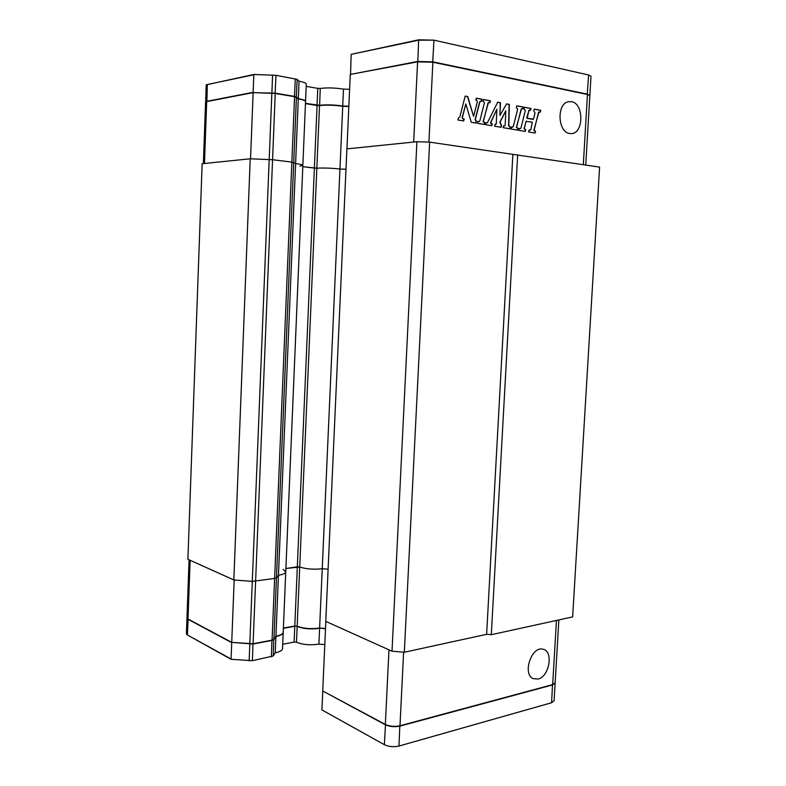 <?xml version="1.0" encoding="UTF-8"?>
<svg xmlns="http://www.w3.org/2000/svg" width="786" height="786" viewBox="0 0 786 786"><rect width="100%" height="100%" fill="white"/><g stroke="black" fill="none" stroke-linecap="round" stroke-linejoin="round"><path stroke-width="1.18" d="M305.469 103.339L319.529 105.304C326.278 104.548 334.021 104.774 342.745 106.002L348.856 106.189M319.617 105.579L320.256 88.445C327.015 87.58 334.767 87.796 343.502 89.103L342.696 106.287M306.186 86.342L317.79 88.376L317.013 105.511M253.357 92.63L275.238 93.17L294.573 96.403L296.43 96.953L298.179 98.83M205.647 101.699L206.207 84.849L253.829 74.474L275.965 75.309L297.157 79.376L299.034 81.213L298.307 98.633C303.032 99.478 305.449 100.353 305.558 101.266L305.518 101.404M297.157 79.376L296.293 97.169M295.3 78.767L294.455 96.678M205.598 101.551L253.141 92.316L253.829 74.474M350.507 74.395L417.612 61.465L432.899 61.858L587.466 94.163L589.805 95.45M351.165 54.342L418.663 39.811L433.97 40.165L418.643 40.174L351.165 54.342L350.546 74.385M343.502 89.103L349.613 89.28M317.79 88.376L320.256 88.445M299.034 81.213C303.76 82.108 306.176 83.061 306.275 84.063L305.558 101.266M433.97 40.165L588.596 74.965L590.993 76.193L589.864 95.293M417.808 61.799L418.663 39.811M325.512 628.505L319.617 628.024L322.24 568.73L328.116 569.172L322.24 568.73C313.663 569.654 306.157 569.084 299.712 567.02L297.324 566.834L314.38 168.086L316.837 168.175L319.519 105.589L317.063 105.521L314.38 168.086L302.797 166.681L316.837 168.175C323.537 167.811 331.25 168.086 339.955 169.01L345.978 169.236L339.955 169.01L322.24 568.73C313.663 569.654 306.157 569.084 299.712 567.02L285.898 568.494L297.324 566.834L294.799 626L283.392 628.102M250.213 158.801L233.835 579.96L187.903 559.278L202.149 163.724L250.213 158.801L272.565 159.725L291.852 162.103L295.605 163.586L298.297 98.928L294.563 96.698L275.228 93.475L253.131 92.62L250.547 158.811L272.565 159.725L291.852 162.103L295.605 163.586C300.321 164.195 302.738 164.795 302.856 165.374L300.006 166.141M253.131 92.62L205.588 101.836L203.368 163.596M283.117 569.437L285.75 571.874C285.554 573.348 283.127 574.478 278.46 575.264L295.605 163.586C300.321 164.195 302.738 164.795 302.856 165.374L305.538 101.561C305.44 100.647 303.023 99.773 298.297 98.928M317.063 105.521L305.459 103.624M348.837 106.474L342.735 106.287L339.955 169.01C331.25 168.086 323.537 167.811 316.837 168.175L297.177 626.187L294.799 626M342.735 106.287C334.011 105.069 326.269 104.833 319.519 105.589M346.94 148.888L350.271 74.434L417.592 61.839L432.88 62.222L428.92 142.109M585.747 165.021L589.844 95.617L587.447 94.487L432.88 62.222M520.263 128.639L520.941 128.039L525.313 110.531L523.948 109.067L524.409 107.22L531.002 108.468L530.54 110.295L528.732 110.669L527.268 118.332L533.478 119.099L535.011 112.938L533.812 110.905L534.264 109.077L540.748 110.305L540.296 112.123L538.518 112.496L534.067 130.397L535.551 131.252L535.099 133.08L528.565 131.969L529.027 130.132L530.835 129.739L532.289 122.105L526.07 121.349L524.233 128.708L525.736 129.572L525.274 131.409L518.652 130.289L519.114 128.442L520.273 128.639M488.745 102.485L488.027 103.084L483.311 121.692L484.923 122.587L484.441 124.483L477.377 123.284L477.868 121.378L479.254 121.594L479.814 120.975L484.392 102.917L483.773 101.551L482.938 101.394L483.419 99.498L490.435 100.814L489.953 102.711L488.745 102.485M521.806 108.665L521.128 109.254L516.589 127.401L518.112 128.265L517.65 130.122L510.939 128.983L511.401 127.116L513.258 126.723L517.669 109.107L516.294 107.633L516.756 105.776L523.417 107.034L522.955 108.881L521.806 108.665M465.184 96.059L467.719 96.54L473.594 116.357L477.338 101.61L476.719 100.235L475.844 100.068L476.326 98.162L482.005 99.233L481.523 101.129L479.833 101.925L475.324 119.688L476.444 121.132L475.962 123.048L471.276 122.252L465.823 103.958L462.374 117.468L463.013 118.843L464.202 119.04L463.711 120.965L457.884 119.983L458.376 118.047L459.79 117.163L465.184 96.059M506.626 103.87L509.338 104.381L508.837 125.75L510.389 126.949L509.927 128.806L503.138 127.656L503.61 125.789L504.612 125.937L505.192 125.062L505.791 110.777L500.083 122.243L501.556 125.436L501.085 127.312L494.551 126.202L495.023 124.316L496.261 124.031L496.87 109.166L490.818 122.518L491.23 123.667L492.252 123.844L491.781 125.731L485.493 124.66L485.974 122.763L487.517 122.537L497.715 102.19L500.466 102.711L499.945 115.493L506.626 103.87M571.481 101.649C584.303 103.457 583.762 134.209 570.97 133.591L569.634 133.482C557.873 132.343 556.439 104.204 568.101 101.777L571.481 101.649M524.39 107.299L530.756 108.497L530.314 110.256M529.145 110.109L526.738 117.704L527.023 118.362L533.026 119.403M534.244 109.156L540.513 110.335L540.07 112.074M538.921 111.936L533.822 130.427L535.305 131.272L534.863 133.04M529.007 130.201L529.921 130.358M526.276 121.073L523.987 128.737L525.49 129.602L525.048 131.37M519.094 128.501L520.018 128.658M488.46 102.504L483.076 121.722L484.677 122.616L484.215 124.443M477.849 121.447L478.851 121.614M483.4 99.576L490.189 100.854L489.727 102.671M521.54 108.694L516.343 127.42L517.866 128.295L517.424 130.083M511.391 127.185L512.334 127.342M516.736 105.855L523.171 107.063L522.729 108.841M465.165 96.138L467.474 96.57L473.594 116.357M476.306 98.24L481.759 99.262L481.297 101.089M480.56 101.04L479.598 101.954L475.088 119.718L476.208 121.162L475.736 123.009M465.823 103.958L462.139 117.497L462.777 118.873L463.956 119.069L463.485 120.926M506.587 103.939L509.102 104.41L508.601 125.78L510.153 126.968L509.701 128.766M503.59 125.848L504.465 125.937M505.791 110.777L499.837 122.272L501.321 125.465L500.859 127.273M495.003 124.385L495.789 124.473M496.87 109.166L490.582 122.547L490.985 123.697L492.007 123.874L491.555 125.691M485.954 122.832L486.907 122.93M497.676 102.259L500.23 102.74L499.945 115.493M325.777 621.372L346.891 148.888L416.914 141.716L392.018 651.211L325.777 621.372M392.018 651.211L404.318 652.242L429.637 142.138L416.914 141.716M512.855 154.616L486.622 634.322L491.309 634.695L572.64 616.902L599.6 167.104L429.637 142.138M233.835 579.96L252.306 581.394L234.169 579.989L231.732 642.378L188.001 619.014L186.98 617.816L189.072 559.799M302.856 165.374L285.75 571.874C285.554 573.348 283.127 574.478 278.46 575.264L276.466 577.759L274.619 578.437L252.306 581.394L271.848 93.161M486.622 634.322L404.318 652.242M517.679 154.783L491.309 634.695M558.866 619.918L555.152 682.759L552.666 684.606L399.976 725.753C394.69 726.853 389.807 726.411 385.346 724.437L322.722 690.982L325.836 621.402M319.617 628.024C311.06 629.222 303.573 628.603 297.177 626.187M285.75 571.874L283.215 632.15C283.009 633.919 280.573 635.294 275.925 636.277L273.911 639.293L272.064 640.128L253.092 643.754L231.732 642.378M537.988 679.075L533.046 678.603C522.15 673.877 531.67 645.778 542.92 649.226C553.747 650.877 549.473 676.775 537.988 679.075M275.925 636.277L278.46 575.264L276.466 577.759L274.619 578.437L252.306 581.394L249.801 643.891M325.502 628.78L319.568 628.034M319.499 628.043L319.607 628.299C311.05 629.488 303.563 628.879 297.167 626.462L297.275 626.236M319.607 628.299L318.9 644.127C310.352 645.385 302.875 644.766 296.489 642.25L297.167 626.462L294.75 626M296.489 642.25L294.111 642.054L294.789 626.265L283.382 628.368M283.206 632.298L283.206 632.425C282.999 634.194 280.563 635.569 275.915 636.562L273.901 639.578L272.054 640.403L253.082 644.029L231.87 642.388M275.915 636.562L275.238 652.842L273.223 655.996L252.404 660.692L231.074 659.307L231.723 642.663L187.992 619.28L186.98 617.943M555.132 682.906L552.646 684.911L399.956 726.097C394.67 727.197 389.797 726.755 385.327 724.771L322.928 691.091M555.132 683.054L554.081 700.798L551.595 702.733L398.974 746.042C393.678 747.201 388.805 746.749 384.344 744.686L321.877 709.886L322.83 691.032M324.795 644.618L318.9 644.127M294.111 642.054L282.705 644.274M283.206 632.425L282.528 648.519C282.321 650.366 279.885 651.8 275.238 652.842M231.094 659.032L187.294 634.921L186.4 633.742L186.97 618.081M231.074 659.307L187.294 634.921M275.965 75.309L275.129 93.455M272.575 74.984L271.887 93.161M206.905 101.266L207.317 84.534L253.819 74.778M587.25 94.448L588.596 74.965M432.693 62.192L433.951 40.538M206.708 101.306L204.468 163.488M275.228 93.475L253.092 643.754M272.064 640.128L294.563 96.698M296.42 97.258L273.911 639.293M413.691 142.04L417.592 61.839M583.31 164.657L587.447 94.487M190.124 560.271L188.001 619.014M552.666 684.606L556.449 620.449M403.621 652.183L399.976 725.753M385.346 724.437L388.972 649.835M273.783 639.44L273.223 655.996M271.946 640.148L271.366 656.87M252.974 643.773L252.404 660.692M249.85 643.901L249.123 660.859M188.139 619.093L187.432 634.724M552.509 684.645L551.595 702.733M399.828 725.792L398.974 746.042M385.504 724.515L384.344 744.686M570.459 133.571L570.97 133.591"/></g></svg>
